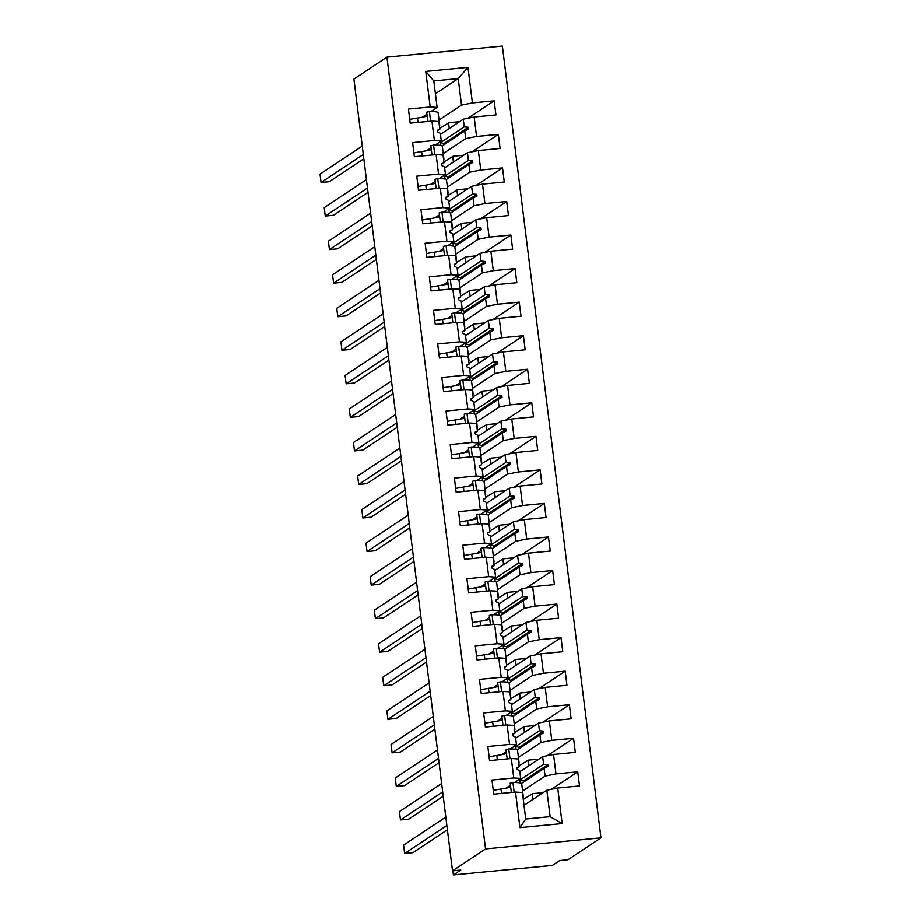 <?xml version="1.0" encoding="UTF-8"?>
<svg xmlns="http://www.w3.org/2000/svg" width="921" height="921" viewBox="0 0 921 921"><rect width="100%" height="100%" fill="white"/><g stroke="black" fill="none" stroke-linecap="round" stroke-linejoin="round"><path stroke-width="1.38" d="M600.999 837.857L567.958 859.788L559.715 860.582L552.37 865.452L453.408 874.95L460.753 870.08L452.51 870.863L485.551 848.932L600.999 837.857L502.371 46.05L386.924 57.125L485.551 848.932M440.457 134.316L463.275 119.177L464.23 126.845L440.514 142.582L440.871 145.506M467.926 118.245L494.174 100.826L495.935 114.918L474.165 117.002L463.275 119.177M435.403 93.723L458.221 78.573L433.803 80.921L437.107 107.423L430.188 106.963L408.417 109.046L410.167 123.138L431.937 121.054L434.367 140.51L441.286 140.971L435.149 145.046M437.463 130.747L439.812 129.182L438.868 121.514L431.937 121.054M449.252 128.48L448.562 122.954M444.636 167.864L467.454 152.725L468.409 160.392L444.693 176.13L445.05 179.054M472.105 151.792L498.353 134.374L500.115 148.465L478.344 150.549L467.454 152.725M434.367 140.51L412.596 142.605L414.346 156.697L436.117 154.601L438.546 174.069L445.465 174.53L439.329 178.593M441.643 164.295L443.991 162.741L443.047 155.062L436.117 154.601M453.431 162.027L452.741 156.501M448.815 201.423L471.633 186.272L472.588 193.94L448.872 209.689L449.229 212.601M476.284 185.351L502.532 167.921L504.294 182.013L482.523 184.108L471.633 186.272M438.546 174.069L416.776 176.153L418.525 190.244L440.296 188.16L442.725 207.616L449.644 208.077L443.508 212.152M445.822 197.842L448.17 196.288L447.226 188.621L440.296 188.16M457.61 195.586L456.92 190.048M452.994 234.97L475.812 219.831L476.767 227.499L453.051 243.236L453.408 246.16M480.463 218.899L506.711 201.469L508.473 215.56L486.702 217.655L475.812 219.831M442.725 207.616L420.955 209.7L422.704 223.791L444.475 221.708L446.904 241.164L453.823 241.624L447.687 245.7M450.001 231.401L452.349 229.836L451.405 222.168L444.475 221.708M461.789 229.133L461.099 223.607M457.173 268.518L479.991 253.379L480.946 261.046L457.23 276.784L457.587 279.708M484.642 252.446L510.89 235.028L512.652 249.119L490.881 251.203L479.991 253.379M446.904 241.164L425.134 243.259L426.884 257.35L448.654 255.255L451.083 274.723L458.002 275.183L451.866 279.247M454.18 264.949L456.528 263.394L455.584 255.716L448.654 255.255M465.968 262.681L465.278 257.155M461.352 302.065L484.17 286.926L485.125 294.593L461.409 310.342L461.766 313.255M488.821 286.005L515.069 268.575L516.831 282.666L495.061 284.762L484.17 286.926M451.083 274.723L429.313 276.807L431.063 290.898L452.833 288.814L455.262 308.27L462.181 308.731L456.045 312.806M458.359 298.496L460.707 296.942L459.763 289.275L452.833 288.814M470.147 296.24L469.457 290.702M465.531 335.624L488.349 320.473L489.304 328.152L465.589 343.89L465.945 346.814M493 319.552L519.248 302.123L521.01 316.214L499.24 318.309L488.349 320.473M455.262 308.27L433.492 310.354L435.242 324.445L457.012 322.362L459.441 341.818L466.36 342.278L460.224 346.354M462.538 332.055L464.886 330.489L463.942 322.822L457.012 322.362M474.327 329.787L473.636 324.261M469.71 369.171L492.528 354.032L493.483 361.7L469.768 377.437L470.124 380.361M497.179 353.1L523.427 335.681L525.189 349.773L503.419 351.857L492.528 354.032M459.441 341.818L437.671 343.913L439.421 358.004L461.191 355.909L463.62 375.377L470.539 375.837L464.403 379.901M466.717 365.602L469.065 364.048L468.121 356.369L461.191 355.909M478.506 363.335L477.815 357.809M473.889 402.719L496.707 387.58L497.662 395.247L473.947 410.996L474.303 413.909M501.358 386.659L527.606 369.229L529.368 383.32L507.598 385.415L496.707 387.58M463.62 375.377L441.85 377.46L443.6 391.552L465.37 389.468L467.799 408.924L474.718 409.385L468.582 413.46M470.896 399.15L473.244 397.596L472.289 389.928L465.37 389.468M482.685 396.893L481.994 391.356M478.068 436.278L500.886 421.127L501.841 428.806L478.126 444.544L478.483 447.468M505.537 420.206L531.785 402.776L533.547 416.868L511.777 418.963L500.886 421.127M467.799 408.924L446.029 411.008L447.779 425.099L469.549 423.015L471.978 442.471L478.897 442.932L472.761 447.007M475.075 432.709L477.423 431.143L476.468 423.476L469.549 423.015M486.864 430.441L486.173 424.915M482.247 469.825L505.065 454.686L506.02 462.354L482.305 478.091L482.662 481.015M509.716 453.754L535.964 436.335L537.726 450.427L515.956 452.51L505.065 454.686M471.978 442.471L450.208 444.567L451.958 458.658L473.728 456.563L476.157 476.03L483.076 476.491L476.94 480.555M479.254 466.256L481.602 464.702L480.647 457.023L473.728 456.563M491.043 463.988L490.352 458.462M486.426 503.373L509.244 488.234L510.199 495.901L486.484 511.65L486.841 514.563M513.895 487.313L540.143 469.883L541.905 483.974L520.135 486.069L509.244 488.234M476.157 476.03L454.387 478.114L456.137 492.205L477.907 490.122L480.336 509.578L487.255 510.038L481.119 514.114M483.433 499.804L485.781 498.249L484.826 490.582L477.907 490.122M495.222 497.547L494.531 492.01M490.605 536.931L513.423 521.781L514.379 529.46L490.663 545.197L491.02 548.122M518.074 520.86L544.323 503.43L546.084 517.521L524.314 519.617L513.423 521.781M480.336 509.578L458.566 511.662L460.316 525.753L482.086 523.669L484.515 543.125L491.434 543.586L485.298 547.661M487.612 533.363L489.96 531.797L489.005 524.13L482.086 523.669M499.401 531.095L498.71 525.569M494.784 570.479L517.602 555.34L518.558 563.007L494.842 578.745L495.199 581.669M522.253 554.407L548.502 536.989L550.263 551.08L528.493 553.164L517.602 555.34M484.515 543.125L462.745 545.22L464.495 559.312L486.265 557.217L488.694 576.684L495.613 577.145L489.477 581.209M491.791 566.91L494.14 565.344L493.184 557.677L486.265 557.217M503.58 564.642L502.889 559.116M498.963 604.026L521.781 588.887L522.737 596.555L499.021 612.304L499.378 615.216M526.432 587.966L552.681 570.536L554.442 584.628L532.672 586.723L521.781 588.887M488.694 576.684L466.924 578.768L468.674 592.859L490.444 590.775L492.873 610.232L499.792 610.692L493.656 614.768M495.97 600.457L498.319 598.903L497.363 591.236L490.444 590.775M507.759 598.201L507.068 592.663M503.142 637.585L525.96 622.435L526.916 630.114L503.2 645.851L503.557 648.775M530.611 621.514L556.86 604.084L558.621 618.175L536.851 620.27L525.96 622.435M492.873 610.232L471.103 612.315L472.853 626.407L494.623 624.323L497.052 643.779L503.971 644.24L497.835 648.315M500.149 634.016L502.498 632.451L501.542 624.783L494.623 624.323M511.938 631.748L511.247 626.222M507.321 671.133L530.139 655.994L531.095 663.661L507.379 679.399L507.736 682.323M534.79 655.061L561.039 637.643L562.8 651.734L541.03 653.818L530.139 655.994M497.052 643.779L475.282 645.874L477.032 659.966L498.802 657.87L501.231 677.326L508.15 677.798L502.014 681.862M504.328 667.564L506.677 665.998L505.721 658.331L498.802 657.87M516.117 665.296L515.426 659.77M511.5 704.68L534.318 689.541L535.274 697.209L511.558 712.958L511.915 715.87M538.969 688.62L565.218 671.19L566.979 685.282L545.209 687.377L534.318 689.541M501.231 677.326L479.461 679.422L481.211 693.513L502.981 691.418L505.41 710.885L512.329 711.346L506.193 715.421M508.507 701.111L510.856 699.557L509.9 691.89L502.981 691.418M520.296 698.855L519.605 693.317M515.679 738.239L538.497 723.089L539.453 730.767L515.737 746.505L516.094 749.429M543.148 722.168L569.397 704.738L571.158 718.829L549.388 720.924L538.497 723.089M505.41 710.885L483.64 712.969L485.39 727.06L507.16 724.977L509.589 744.433L516.508 744.893L510.372 748.969M512.686 734.659L515.035 733.104L514.079 725.437L507.16 724.977M524.475 732.402L523.784 726.876M519.858 771.786L542.676 756.648L543.632 764.315L519.916 780.052L520.273 782.977M547.327 755.715L573.576 738.297L575.337 752.388L553.567 754.472L542.676 756.648M509.589 744.433L487.819 746.528L489.569 760.619L511.339 758.524L513.768 777.98L491.998 780.075L493.748 794.167L515.518 792.072L519.951 827.645L525.741 819.045L550.159 816.697L562.167 823.593L519.951 827.645M516.865 768.218L519.214 766.652L518.258 758.985L511.339 758.524M528.654 765.95L527.963 760.424M457.691 122.873L457.564 121.848L448.988 122.666L439.708 128.353M461.87 156.432L461.743 155.396L453.167 156.213L443.887 161.9M466.049 189.979L465.922 188.943L457.346 189.772L448.067 195.448M470.228 223.527L470.101 222.502L461.525 223.319L452.246 229.007M474.407 257.086L474.28 256.05L465.704 256.867L456.425 262.554M478.586 290.633L478.46 289.597L469.883 290.426L460.604 296.101M482.765 324.18L482.639 323.156L474.062 323.973L464.783 329.66M486.944 357.739L486.818 356.703L478.241 357.521L468.962 363.208M491.123 391.287L490.997 390.251L482.42 391.08L473.141 396.755M495.302 424.834L495.176 423.81L486.599 424.627L477.32 430.314M499.481 458.382L499.355 457.357L490.778 458.174L481.499 463.862M503.66 491.941L503.534 490.905L494.957 491.733L485.678 497.409M507.839 525.488L507.713 524.452L499.136 525.281L489.857 530.968M512.018 559.035L511.892 558.011L503.315 558.828L494.036 564.515M516.197 592.594L516.071 591.558L507.494 592.387L498.215 598.063M520.377 626.142L520.25 625.106L511.673 625.935L502.394 631.622M524.556 659.689L524.429 658.665L515.852 659.482L506.573 665.169M528.735 693.248L528.608 692.212L520.031 693.041L510.752 698.717M532.914 726.796L532.787 725.76L524.21 726.588L514.931 732.276M537.093 760.343L536.966 759.318L528.389 760.136L519.11 765.823M524.037 805.334L546.855 790.195L550.159 816.697M553.567 754.472L555.985 773.928L577.755 771.844L579.516 785.935L557.746 788.019L546.855 790.195M525.741 819.045L522.437 792.544L515.518 792.072M532.833 799.509L532.142 793.971M541.272 793.902L541.145 792.866L532.568 793.695L523.289 799.37M452.902 870.829L453.408 874.95M437.107 107.423L430.97 111.499M426.884 114.204L422.44 117.151M457.564 121.848L459.533 121.653M433.803 80.921L425.755 71.401L467.972 67.348L472.404 102.91L494.174 100.826M472.404 102.91L461.513 105.086L439.029 120.006M431.063 147.763L426.619 150.71M461.743 155.396L463.712 155.212M474.165 117.002L476.583 136.458L498.353 134.374M476.583 136.458L465.692 138.634L443.208 153.554M435.242 181.31L430.798 184.258M465.922 188.943L467.891 188.759M478.344 150.549L480.762 170.017L502.532 167.921M480.762 170.017L469.871 172.181L447.387 187.113M439.421 214.858L434.977 217.805M470.101 222.502L472.07 222.306M482.523 184.108L484.941 203.564L506.711 201.469M484.941 203.564L474.05 205.74L451.566 220.66M443.6 248.417L439.156 251.364M474.28 256.05L476.249 255.854M486.702 217.655L489.12 237.111L510.89 235.028M489.12 237.111L478.229 239.287L455.745 254.208M447.779 281.964L443.335 284.911M478.46 289.597L480.428 289.413M490.881 251.203L493.299 270.67L515.069 268.575M493.299 270.67L482.408 272.835L459.924 287.766M451.958 315.512L447.514 318.459M482.639 323.156L484.607 322.96M495.061 284.762L497.478 304.218L519.248 302.123M497.478 304.218L486.587 306.382L464.103 321.314M456.137 349.071L451.693 352.018M486.818 356.703L488.786 356.508M499.24 318.309L501.657 337.765L523.427 335.681M501.657 337.765L490.766 339.941L468.282 354.861M460.316 382.618L455.872 385.565M490.997 390.251L492.965 390.067M503.419 351.857L505.836 371.324L527.606 369.229M505.836 371.324L494.945 373.489L472.461 388.42M464.495 416.165L460.051 419.113M495.176 423.81L497.144 423.614M507.598 385.415L510.015 404.872L531.785 402.776M510.015 404.872L499.124 407.036L476.641 421.968M468.674 449.713L464.23 452.672M499.355 457.357L501.323 457.161M511.777 418.963L514.194 438.419L535.964 436.335M514.194 438.419L503.303 440.595L480.82 455.515M472.853 483.272L468.409 486.219M503.534 490.905L505.502 490.72M515.956 452.51L518.373 471.978L540.143 469.883M518.373 471.978L507.483 474.142L484.999 489.074M477.032 516.819L472.588 519.766M507.713 524.452L509.681 524.268M520.135 486.069L522.552 505.525L544.323 503.43M522.552 505.525L511.662 507.69L489.178 522.621M481.211 550.367L476.767 553.325M511.892 558.011L513.86 557.815M524.314 519.617L526.731 539.073L548.502 536.989M526.731 539.073L515.841 541.249L493.357 556.169M485.39 583.926L480.946 586.873M516.071 591.558L518.039 591.374M528.493 553.164L530.91 572.632L552.681 570.536M530.91 572.632L520.02 574.796L497.536 589.728M489.569 617.473L485.125 620.42M520.25 625.106L522.219 624.922M532.672 586.723L535.089 606.179L556.86 604.084M535.089 606.179L524.199 608.344L501.715 623.275M493.748 651.02L489.304 653.979M524.429 658.665L526.398 658.469M536.851 620.27L539.269 639.727L561.039 637.643M539.269 639.727L528.378 641.902L505.894 656.823M497.927 684.579L493.483 687.527M528.608 692.212L530.577 692.028M541.03 653.818L543.448 673.274L565.218 671.19M543.448 673.274L532.557 675.45L510.073 690.37M502.106 718.127L497.662 721.074M532.787 725.76L534.756 725.575M545.209 687.377L547.627 706.833L569.397 704.738M547.627 706.833L536.736 708.997L514.252 723.929M506.285 751.674L501.841 754.633M536.966 759.318L538.935 759.123M549.388 720.924L551.806 740.38L573.576 738.297M551.806 740.38L540.915 742.556L518.431 757.476M425.755 71.401L430.188 106.963M557.746 788.019L562.167 823.593M442.092 145.99L464.737 130.966L465.692 138.634M439.812 129.182L437.406 130.241L437.613 131.91L440.33 133.303L441.286 140.971M464.737 130.966L468.616 128.94L468.409 127.259L464.23 126.845M446.271 179.537L468.916 164.514L469.871 172.181M443.991 162.741L441.585 163.788L441.792 165.469L444.509 166.851L445.465 174.53M468.916 164.514L472.795 162.487L472.588 160.807L468.409 160.392M450.45 213.096L473.095 198.061L474.05 205.74M448.17 196.288L445.764 197.336L445.971 199.017L448.688 200.41L449.644 208.077M473.095 198.061L476.974 196.035L476.767 194.366L472.588 193.94M454.629 246.644L477.274 231.62L478.229 239.287M452.349 229.836L449.943 230.883L450.15 232.564L452.867 233.957L453.823 241.624M477.274 231.62L481.153 229.594L480.946 227.913L476.767 227.499M458.808 280.191L481.453 265.167L482.408 272.835M456.528 263.394L454.122 264.442L454.329 266.123L457.046 267.504L458.002 275.183M481.453 265.167L485.332 263.141L485.125 261.46L480.946 261.046M462.987 313.75L485.632 298.715L486.587 306.382M460.707 296.942L458.301 297.99L458.508 299.67L461.225 301.063L462.181 308.731M485.632 298.715L489.512 296.689L489.304 295.019L485.125 294.593M467.166 347.298L489.811 332.274L490.766 339.941M464.886 330.489L462.48 331.537L462.687 333.218L465.404 334.611L466.36 342.278M489.811 332.274L493.691 330.248L493.483 328.567L489.304 328.152M471.345 380.845L493.99 365.821L494.945 373.489M469.065 364.048L466.659 365.096L466.866 366.765L469.583 368.158L470.539 375.837M493.99 365.821L497.87 363.795L497.662 362.114L493.483 361.7M475.524 414.404L498.169 399.369L499.124 407.036M473.244 397.596L470.838 398.643L471.045 400.324L473.762 401.717L474.718 409.385M498.169 399.369L502.049 397.342L501.841 395.673L497.662 395.247M479.703 447.951L502.348 432.928L503.303 440.595M477.423 431.143L475.017 432.191L475.224 433.872L477.941 435.265L478.897 442.932M502.348 432.928L506.228 430.901L506.02 429.221L501.841 428.806M483.882 481.499L506.527 466.475L507.483 474.142M481.602 464.702L479.196 465.75L479.404 467.419L482.12 468.812L483.076 476.491M506.527 466.475L510.407 464.449L510.199 462.768L506.02 462.354M488.061 515.058L510.706 500.022L511.662 507.69M485.781 498.249L483.375 499.297L483.583 500.978L486.3 502.371L487.255 510.038M510.706 500.022L514.586 497.996L514.379 496.327L510.199 495.901M492.24 548.605L514.885 533.581L515.841 541.249M489.96 531.797L487.554 532.845L487.762 534.525L490.479 535.918L491.434 543.586M514.885 533.581L518.765 531.555L518.558 529.874L514.379 529.46M496.419 582.153L519.064 567.129L520.02 574.796M494.14 565.344L491.733 566.403L491.941 568.073L494.658 569.466L495.613 577.145M519.064 567.129L522.944 565.103L522.737 563.422L518.558 563.007M500.598 615.712L523.243 600.676L524.199 608.344M498.319 598.903L495.912 599.951L496.12 601.632L498.837 603.025L499.792 610.692M523.243 600.676L527.123 598.65L526.916 596.981L522.737 596.555M504.777 649.259L527.422 634.224L528.378 641.902M502.498 632.451L500.091 633.498L500.299 635.179L503.016 636.572L503.971 644.24M527.422 634.224L531.302 632.209L531.095 630.528L526.916 630.114M508.956 682.806L531.601 667.783L532.557 675.45M506.677 665.998L504.271 667.057L504.478 668.727L507.195 670.12L508.15 677.798M531.601 667.783L535.481 665.756L535.274 664.076L531.095 663.661M513.135 716.365L535.78 701.33L536.736 708.997M510.856 699.557L508.45 700.605L508.657 702.286L511.374 703.679L512.329 711.346M535.78 701.33L539.66 699.304L539.453 697.634L535.274 697.209M517.314 749.913L539.959 734.877L540.915 742.556M515.035 733.104L512.629 734.152L512.836 735.833L515.553 737.226L516.508 744.893M539.959 734.877L543.839 732.863L543.632 731.182L539.453 730.767M521.493 783.46L544.138 768.436L545.094 776.104L522.61 791.024M519.214 766.652L516.808 767.711L517.015 769.38L519.732 770.773L520.687 778.441L514.551 782.516M510.464 785.233L506.02 788.18M520.687 778.441L513.768 777.98M544.138 768.436L548.018 766.41L547.811 764.729L543.632 764.315M555.985 773.928L545.094 776.104M541.145 792.866L543.114 792.682M551.506 789.262L577.755 771.844M467.972 67.348L458.221 78.573L461.513 105.086M386.924 57.125L353.883 79.056L452.51 870.863M523.508 782.125L523.358 780.962L547.811 764.729M523.358 780.962L519.916 780.052M519.329 748.577L519.179 747.415L543.632 731.182M519.179 747.415L515.737 746.505M515.15 715.03L515 713.856L539.453 697.634M515 713.856L511.558 712.958M510.971 681.471L510.821 680.308L535.274 664.076M510.821 680.308L507.379 679.399M506.792 647.923L506.642 646.761L531.095 630.528M506.642 646.761L503.2 645.851M502.613 614.376L502.463 613.202L526.916 596.981M502.463 613.202L499.021 612.304M498.434 580.817L498.284 579.654L522.737 563.422M498.284 579.654L494.842 578.745M494.255 547.27L494.105 546.107L518.558 529.874M494.105 546.107L490.663 545.197M490.076 513.722L489.926 512.548L514.379 496.327M489.926 512.548L486.484 511.65M485.897 480.163L485.747 479.001L510.199 462.768M485.747 479.001L482.305 478.091M481.718 446.616L481.568 445.453L506.02 429.221M481.568 445.453L478.126 444.544M477.539 413.069L477.389 411.894L501.841 395.673M477.389 411.894L473.947 410.996M473.359 379.521L473.21 378.347L497.662 362.114M473.21 378.347L469.768 377.437M469.18 345.962L469.031 344.799L493.483 328.567M469.031 344.799L465.589 343.89M465.001 312.415L464.852 311.24L489.304 295.019M464.852 311.24L461.409 310.342M460.822 278.867L460.673 277.693L485.125 261.46M460.673 277.693L457.23 276.784M456.643 245.308L456.494 244.146L480.946 227.913M456.494 244.146L453.051 243.236M452.464 211.761L452.315 210.587L476.767 194.366M452.315 210.587L448.872 209.689M448.285 178.214L448.136 177.039L472.588 160.807M448.136 177.039L444.693 176.13M444.106 144.655L443.957 143.492L468.409 127.259M443.957 143.492L440.514 142.582M446.858 825.481L404.63 853.502L403.582 845.121L445.81 817.088M404.63 853.502L412.873 852.719L447.387 829.809M493.276 790.379A38.141 4.524 -7.1 0 1 501.012 789.044A23.152 2.751 172.9 0 0 510.706 787.179M523.013 797.102A27.239 3.235 172.9 0 0 523.301 796.55L521.712 783.794A27.239 3.235 172.9 0 0 512.962 782.528L510.211 783.218L511.374 792.474M514.16 792.21L512.962 782.528M442.679 791.933L400.451 819.955L399.403 811.574L441.631 783.541M400.451 819.955L408.694 819.16L443.208 796.251M489.097 756.832A38.141 4.524 -7.1 0 1 496.833 755.496A23.152 2.751 172.9 0 0 506.527 753.631M518.834 763.555A27.239 3.235 172.9 0 0 519.122 763.002L517.533 750.247A27.239 3.235 172.9 0 0 508.783 748.969L506.032 749.671L507.195 758.927M509.981 758.651L508.783 748.969M438.5 758.374L396.272 786.407L395.224 778.015L437.452 749.993M396.272 786.407L404.515 785.613L439.029 762.703M484.918 723.273A38.141 4.524 -7.1 0 1 492.654 721.949A23.152 2.751 172.9 0 0 502.348 720.072M514.655 730.008A27.239 3.235 172.9 0 0 514.943 729.444L513.354 716.699A27.239 3.235 172.9 0 0 504.604 715.421L501.853 716.112L503.016 725.368M505.802 725.103L504.604 715.421M434.321 724.827L392.093 752.848L391.045 744.467L433.273 716.434M392.093 752.848L400.336 752.066L434.85 729.156M480.739 689.725A38.141 4.524 -7.1 0 1 488.475 688.39A23.152 2.751 172.9 0 0 498.169 686.525M510.476 696.449A27.239 3.235 172.9 0 0 510.764 695.896L509.175 683.14A27.239 3.235 172.9 0 0 500.425 681.874L497.674 682.565L498.837 691.821M501.623 691.556L500.425 681.874M430.142 691.28L387.914 719.301L386.866 710.92L429.094 682.887M387.914 719.301L396.157 718.507L430.671 695.597M476.56 656.178A38.141 4.524 -7.1 0 1 484.296 654.843A23.152 2.751 172.9 0 0 493.99 652.977M506.297 662.901A27.239 3.235 172.9 0 0 506.585 662.349L504.996 649.593A27.239 3.235 172.9 0 0 496.246 648.315L493.495 649.017L494.658 658.273M497.444 657.997L496.246 648.315M425.963 657.721L383.735 685.754L382.687 677.361L424.915 649.34M383.735 685.754L391.978 684.959L426.492 662.049M472.381 622.619A38.141 4.524 -7.1 0 1 480.117 621.295A23.152 2.751 172.9 0 0 489.811 619.43M502.118 629.354A27.239 3.235 172.9 0 0 502.406 628.79L500.817 616.045A27.239 3.235 172.9 0 0 492.067 614.768L489.316 615.47L490.479 624.714M493.265 624.45L492.067 614.768M421.783 624.173L379.556 652.195L378.508 643.814L420.736 615.781M379.556 652.195L387.799 651.412L422.313 628.502M468.202 589.072A38.141 4.524 -7.1 0 1 475.938 587.748A23.152 2.751 172.9 0 0 485.632 585.871M497.939 595.795A27.239 3.235 172.9 0 0 498.226 595.242L496.638 582.498A27.239 3.235 172.9 0 0 487.888 581.22L485.137 581.911L486.3 591.167M489.086 590.902L487.888 581.22M417.604 590.626L375.377 618.647L374.329 610.266L416.557 582.233M375.377 618.647L383.62 617.853L418.134 594.943M464.023 555.524A38.141 4.524 -7.1 0 1 471.759 554.189A23.152 2.751 172.9 0 0 481.453 552.324M493.76 562.247A27.239 3.235 172.9 0 0 494.047 561.695L492.459 548.939A27.239 3.235 172.9 0 0 483.709 547.661L480.958 548.363L482.12 557.619M484.907 557.343L483.709 547.661M413.425 557.067L371.198 585.1L370.15 576.707L412.378 548.686M371.198 585.1L379.44 584.305L413.955 561.396M459.844 521.977A38.141 4.524 -7.1 0 1 467.58 520.641A23.152 2.751 172.9 0 0 477.274 518.776M489.581 528.7A27.239 3.235 172.9 0 0 489.868 528.136L488.28 515.392A27.239 3.235 172.9 0 0 479.53 514.114L476.779 514.816L477.941 524.061M480.727 523.796L479.53 514.114M409.246 523.519L367.019 551.552L365.971 543.16L408.199 515.127M367.019 551.552L375.261 550.758L409.776 527.848M455.665 488.418A38.141 4.524 -7.1 0 1 463.401 487.094A23.152 2.751 172.9 0 0 473.095 485.217M485.402 495.141A27.239 3.235 172.9 0 0 485.689 494.589L484.101 481.844A27.239 3.235 172.9 0 0 475.351 480.566L472.6 481.257L473.762 490.513M476.548 490.248L475.351 480.566M405.067 489.972L362.839 517.993L361.792 509.612L404.02 481.579M362.839 517.993L371.082 517.199L405.597 494.289M451.486 454.87A38.141 4.524 -7.1 0 1 459.222 453.535A23.152 2.751 172.9 0 0 468.916 451.67M481.223 461.594A27.239 3.235 172.9 0 0 481.51 461.041L479.922 448.285A27.239 3.235 172.9 0 0 471.172 447.007L468.421 447.71L469.583 456.966M472.369 456.701L471.172 447.007M400.888 456.413L358.66 484.446L357.613 476.053L399.841 448.032M358.66 484.446L366.903 483.652L401.418 460.742M447.307 421.323A38.141 4.524 -7.1 0 1 455.043 419.988A23.152 2.751 172.9 0 0 464.737 418.122M477.043 428.046A27.239 3.235 172.9 0 0 477.331 427.482L475.743 414.738A27.239 3.235 172.9 0 0 466.993 413.46L464.242 414.162L465.404 423.407M468.19 423.142L466.993 413.46M396.709 422.866L354.481 450.899L353.434 442.506L395.662 414.485M354.481 450.899L362.724 450.104L397.239 427.194M443.128 387.764A38.141 4.524 -7.1 0 1 450.864 386.44A23.152 2.751 172.9 0 0 460.558 384.564M472.864 394.487A27.239 3.235 172.9 0 0 473.152 393.935L471.564 381.19A27.239 3.235 172.9 0 0 462.814 379.913L460.063 380.603L461.225 389.859M464.011 389.595L462.814 379.913M392.53 389.318L350.302 417.34L349.255 408.959L391.483 380.926M350.302 417.34L358.545 416.545L393.06 393.635M438.949 354.217A38.141 4.524 -7.1 0 1 446.685 352.881A23.152 2.751 172.9 0 0 456.379 351.016M468.685 360.94A27.239 3.235 172.9 0 0 468.973 360.387L467.384 347.631A27.239 3.235 172.9 0 0 458.635 346.354L455.883 347.056L457.046 356.312M459.832 356.047L458.635 346.354M388.351 355.759L346.123 383.792L345.076 375.4L387.304 347.378M346.123 383.792L354.366 382.998L388.881 360.088M434.77 320.669A38.141 4.524 -7.1 0 1 442.506 319.334A23.152 2.751 172.9 0 0 452.199 317.469M464.506 327.392A27.239 3.235 172.9 0 0 464.794 326.828L463.205 314.084A27.239 3.235 172.9 0 0 454.456 312.806L451.716 313.508L452.867 322.764M455.653 322.488L454.456 312.806M384.172 322.212L341.944 350.245L340.897 341.852L383.124 313.831M341.944 350.245L350.187 349.45L384.702 326.541M430.591 287.11A38.141 4.524 -7.1 0 1 438.327 285.786A23.152 2.751 172.9 0 0 448.02 283.91M460.327 293.834A27.239 3.235 172.9 0 0 460.615 293.281L459.026 280.537A27.239 3.235 172.9 0 0 450.277 279.259L447.537 279.949L448.688 289.206M451.474 288.941L450.277 279.259M379.993 288.664L337.765 316.686L336.718 308.305L378.945 280.272M337.765 316.686L346.008 315.903L380.523 292.982M426.411 253.563A38.141 4.524 -7.1 0 1 434.148 252.227A23.152 2.751 172.9 0 0 443.841 250.362M456.148 260.286A27.239 3.235 172.9 0 0 456.436 259.734L454.847 246.978A27.239 3.235 172.9 0 0 446.098 245.7L443.358 246.402L444.509 255.658M447.295 255.393L446.098 245.7M375.814 255.105L333.586 283.138L332.539 274.746L374.766 246.724M333.586 283.138L341.829 282.344L376.344 259.434M422.232 220.015A38.141 4.524 -7.1 0 1 429.969 218.68A23.152 2.751 172.9 0 0 439.662 216.815M451.969 226.739A27.239 3.235 172.9 0 0 452.257 226.175L450.668 213.43A27.239 3.235 172.9 0 0 441.919 212.152L439.179 212.855L440.33 222.111M443.116 221.834L441.919 212.152M371.635 221.558L329.407 249.591L328.36 241.198L370.587 213.177M329.407 249.591L337.65 248.797L372.165 225.887M418.053 186.456A38.141 4.524 -7.1 0 1 425.79 185.133A23.152 2.751 172.9 0 0 435.483 183.256M447.79 193.18A27.239 3.235 172.9 0 0 448.078 192.627L446.489 179.883A27.239 3.235 172.9 0 0 437.74 178.605L435 179.296L436.151 188.552M438.937 188.287L437.74 178.605M367.456 188.011L325.228 216.032L324.18 207.651L366.408 179.618M325.228 216.032L333.471 215.249L367.986 192.328M413.874 152.909A38.141 4.524 -7.1 0 1 421.611 151.574A23.152 2.751 172.9 0 0 431.304 149.709M443.611 159.632A27.239 3.235 172.9 0 0 443.899 159.08L442.31 146.324A27.239 3.235 172.9 0 0 433.561 145.058L430.821 145.748L431.972 155.004M434.758 154.74L433.561 145.058M363.277 154.463L321.049 182.485L320.001 174.092L362.229 146.071M321.049 182.485L329.292 181.69L363.807 158.78M409.695 119.362A38.141 4.524 -7.1 0 1 417.432 118.026A23.152 2.751 172.9 0 0 427.125 116.161M439.432 126.085A27.239 3.235 172.9 0 0 439.72 125.521L438.131 112.776A27.239 3.235 172.9 0 0 429.382 111.499L426.642 112.201L427.793 121.457M430.579 121.181L429.382 111.499M501.554 793.418L501.012 789.044M497.375 759.871L496.833 755.496M493.196 726.312L492.654 721.949M489.016 692.765L488.475 688.39M484.837 659.217L484.296 654.843M480.658 625.658L480.117 621.295M476.479 592.111L475.938 587.748M472.3 558.563L471.759 554.189M468.121 525.005L467.58 520.641M463.942 491.457L463.401 487.094M459.763 457.91L459.222 453.535M455.584 424.351L455.043 419.988M451.405 390.803L450.864 386.44M447.226 357.256L446.685 352.881M443.047 323.697L442.506 319.334M438.868 290.15L438.327 285.786M434.689 256.602L434.148 252.227M430.51 223.043L429.969 218.68M426.331 189.496L425.79 185.133M422.152 155.948L421.611 151.574M417.973 122.389L417.432 118.026"/></g></svg>
